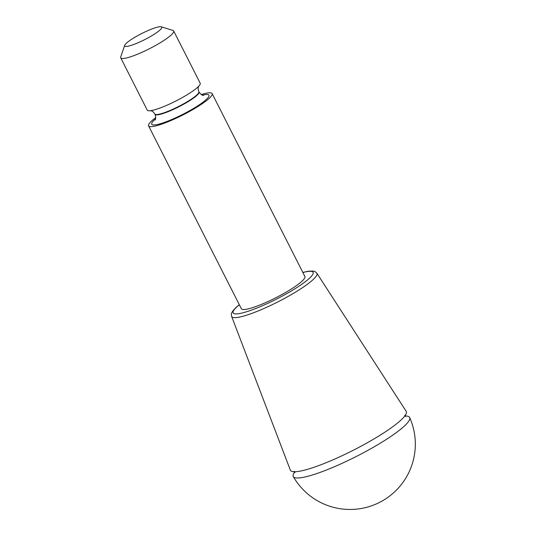<?xml version="1.0" encoding="UTF-8"?>
<svg xmlns="http://www.w3.org/2000/svg" width="536" height="536" viewBox="0 0 536 536"><rect width="100%" height="100%" fill="white"/><g stroke="black" fill="none" stroke-linecap="round" stroke-linejoin="round"><path stroke-width="0.8" d="M212.122 93.606L304.897 276.482A35.631 5.822 153.1 0 1 259.719 305.085A35.631 5.822 153.1 0 1 241.347 308.729L148.566 125.846A35.631 5.822 -26.9 0 0 166.937 122.201A35.631 5.822 -26.9 0 0 212.122 93.606A35.631 5.822 -26.9 0 0 201.268 94.557M405.048 415.976A65.245 10.66 153.1 0 1 409.672 417.544A65.245 10.66 153.1 0 1 356.266 456.491A65.245 10.66 153.1 0 1 293.299 476.584A65.245 10.66 153.1 0 1 294.76 471.928M155.742 117.652A35.631 5.822 -26.9 0 0 148.566 125.846M231.639 316.448A47.784 7.806 153.1 0 0 277.842 301.909A47.784 7.806 153.1 0 0 316.863 273.213L406.181 411.313A64.97 10.613 153.1 0 1 353.137 450.327A64.97 10.613 153.1 0 1 290.324 470.085L231.639 316.448C231.431 314.089 230.038 313.64 236.028 307.456L239.291 304.669M120.727 57.848L147.233 110.101A29.694 4.851 -26.9 0 0 151.708 110.496A29.694 4.851 -26.9 0 0 162.542 107.059A29.694 4.851 -26.9 0 0 197.871 87.073A29.694 4.851 -26.9 0 0 200.196 83.227L173.691 30.981A29.694 4.851 153.1 0 1 136.037 54.813A29.694 4.851 153.1 0 1 120.727 57.848A29.694 4.851 153.1 0 1 120.727 56.943L124.694 45.352A20.783 3.397 153.1 0 1 151.052 29.299A20.783 3.397 153.1 0 1 161.256 26.8A20.783 3.397 153.1 0 1 144.767 39.604A20.783 3.397 153.1 0 1 124.694 45.352M161.256 26.8L172.96 30.445A29.694 4.851 153.1 0 1 173.691 30.981M302.887 272.523A44.83 7.323 153.1 0 1 303.758 282.867A44.83 7.323 153.1 0 1 251.545 310.089A44.83 7.323 153.1 0 1 236.724 307.014A44.83 7.323 153.1 0 1 239.337 304.763M202.474 95.147A32.073 5.239 153.1 0 1 201.101 103.589A32.073 5.239 153.1 0 1 163.125 122.851A32.073 5.239 153.1 0 1 155.507 118.972M167.58 111.481A24.649 4.027 -26.9 0 0 198.836 91.703L199.01 92.045A24.649 4.027 153.1 0 1 167.755 111.823A24.649 4.027 153.1 0 1 155.051 114.349L154.877 114.001A24.649 4.027 -26.9 0 0 167.58 111.481M316.863 273.213L315.356 271.792L313.319 271.082L308.515 271.183L302.84 272.429M293.299 476.584A65.325 65.325 0 0 0 379.555 502.393A65.325 65.325 0 0 0 409.672 417.544M294.914 472.705L294.19 471.278M404.861 415.132L405.585 416.552M155.065 119.964C154.73 119.495 156.626 120.366 155.051 114.349M199.01 92.045C201.04 94.544 202.548 95.656 203.533 95.374L203.526 95.374M198.836 91.703C197.328 86.812 198.601 87.388 198.816 86.088M154.877 114.001C151.815 109.9 151.534 111.274 150.355 110.671"/></g></svg>
